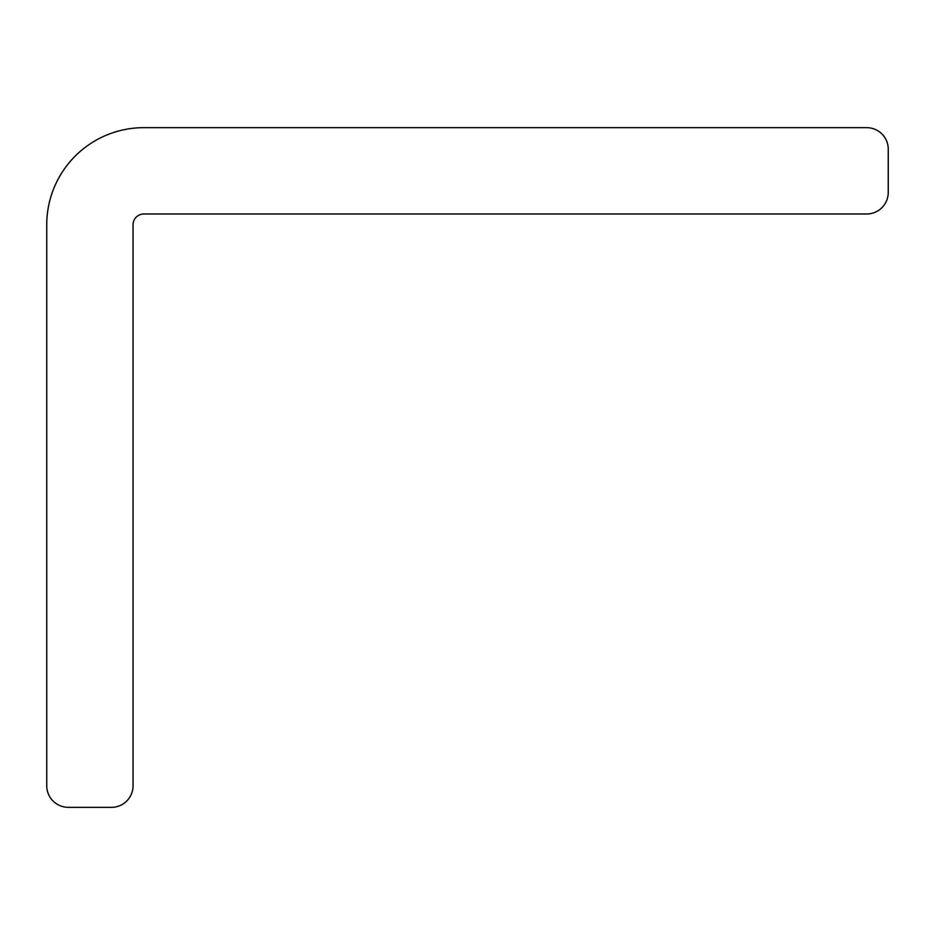 <?xml version="1.0" encoding="UTF-8"?>
<svg xmlns="http://www.w3.org/2000/svg" width="935" height="935" viewBox="0 0 935 935"><rect width="100%" height="100%" fill="white"/><g stroke="black" fill="none" stroke-linecap="round" stroke-linejoin="round"><path stroke-width="1.4" d="M888.25 192.4A21.575 21.575 0 0 1 866.675 213.975L143.85 213.975A10.788 10.788 0 0 0 133.062 224.762L133.062 785.762A21.575 21.575 0 0 1 111.475 807.337L68.325 807.337A21.575 21.575 0 0 1 46.75 785.762L46.75 224.762A97.1 97.1 0 0 1 143.85 127.663L866.675 127.663A21.575 21.575 0 0 1 888.25 149.238L888.25 192.4"/></g></svg>
